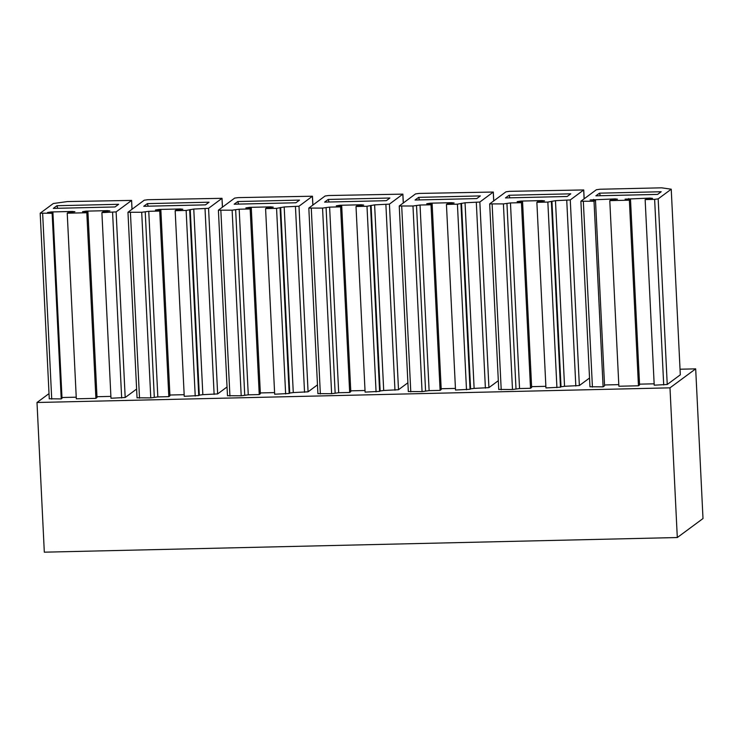 <?xml version="1.0" encoding="UTF-8"?>
<svg xmlns="http://www.w3.org/2000/svg" width="740" height="740" viewBox="0 0 740 740"><rect width="100%" height="100%" fill="white"/><g stroke="black" fill="none" stroke-linecap="round" stroke-linejoin="round"><path stroke-width="1.11" d="M695.683 368.853L669.987 387.843L677.304 537.536L703 518.546L695.683 368.853L680.042 369.223M677.304 537.536L44.317 552.179L37 402.495L669.987 387.843M49.016 393.615L37 402.495M136.613 389.064L125.19 397.51L110.982 398.24L101.898 212.63L103.369 211.548L109.918 210.919L107.457 210.65L107.504 211.427M96.977 396.714L110.889 396.39M86.016 211.954L85.979 211.141L82.519 211.705L87.94 211.908L97.014 397.519L95.895 398.351L76.312 398.805L67.229 213.194L68.358 212.362L74.907 211.723L72.455 211.455L72.492 212.232M61.975 397.519L76.229 397.195M61.226 398.906L52.142 213.296L52.928 212.713L62.012 398.324L61.226 398.906L49.321 398.786M615.171 199.671L615.134 198.903L590.067 199.957L595.487 200.161L594.026 201.243L603.1 386.854L590.021 386.752M671.236 189.209L658.165 198.875L667.24 384.486L680.31 374.819L671.236 189.209L661.625 187.821L599.909 189.246L596.385 189.736L580.891 201.225L589.965 386.835M667.24 384.486L654.216 385.189L645.141 199.578L654.632 199.356L663.706 384.967M639.536 384.153L654.151 383.82M630.499 199.347L629.37 200.179L638.454 385.79L639.573 384.957L630.499 199.347L625.078 199.153L650.016 198.089L652.476 198.357L645.141 199.578M638.454 385.79L618.871 386.243L609.788 200.633L629.37 200.179M604.534 384.967L618.788 384.634M603.1 386.854L604.571 385.771L595.487 200.161M227.041 386.974L217.643 393.921L202.843 394.661L193.769 209.05L186.138 210.438L175.167 210.697L184.242 396.307L198.746 395.567L189.671 209.957M190.236 209.54L199.31 395.151L202.843 394.661M199.31 395.151L198.746 395.567M184.158 394.688L169.904 395.021M159.183 210.253L159.146 209.448L155.437 210.021L160.867 210.215L169.941 395.826L168.812 396.659L157.833 396.918L148.758 211.307L141.701 212.278L127.965 212.269L144.254 200.198L147.778 199.708L222.028 198.32L208.569 208.31L193.769 209.05M141.701 212.278L150.775 397.889L157.833 396.918M150.775 397.889L137.103 397.796M317.469 384.883L308.071 391.821L293.271 392.57L284.188 206.96L276.566 208.347L265.586 208.597L274.67 394.217L289.173 393.476L280.099 207.866M280.664 207.45L289.738 393.06L293.271 392.57M289.738 393.06L289.173 393.476M274.586 392.598L260.332 392.931M249.611 208.162L249.574 207.357L245.865 207.922L251.286 208.125L260.369 393.736L259.24 394.568L248.261 394.827L239.186 209.217L232.129 210.179L218.393 210.179L234.673 198.098L238.206 197.617L312.456 196.22L298.997 206.21L284.188 206.96M232.129 210.179L241.203 395.789L248.261 394.827M241.203 395.789L227.522 395.706M407.897 382.784L398.499 389.73L383.699 390.48L374.616 204.869L366.994 206.256L356.014 206.506L365.098 392.117L379.601 391.377L370.527 205.766M371.082 205.35L380.166 390.961L383.699 390.48M380.166 390.961L379.601 391.377M365.014 390.507L350.751 390.84M340.039 206.072L339.993 205.267L336.293 205.831L341.714 206.035L350.797 391.645L349.668 392.478L338.689 392.727L329.615 207.117L322.548 208.088L308.821 208.079L325.101 196.008L328.634 195.526L402.884 194.13L389.425 204.12L374.616 204.869M322.548 208.088L331.631 393.699L338.689 392.727M331.631 393.699L317.95 393.615M498.325 380.693L488.927 387.64L474.118 388.389L465.044 202.779L457.422 204.166L446.442 204.416L455.516 390.026L470.029 389.286L460.946 203.676M461.51 203.26L470.594 388.87L474.118 388.389M470.594 388.87L470.029 389.286M455.442 388.417L441.179 388.74M430.467 203.981L430.421 203.176L426.721 203.74L432.142 203.944L441.216 389.555L440.096 390.387L429.117 390.637L420.043 205.026L412.976 205.998L399.249 205.988L415.529 193.917L419.062 193.436L493.312 192.039L479.844 202.029L465.044 202.779M412.976 205.998L422.059 391.608L429.117 390.637M422.059 391.608L408.378 391.525M589.54 378.02L579.355 385.549L564.546 386.289L555.472 200.679L547.85 202.066L536.87 202.325L545.944 387.936L560.457 387.196L551.374 201.585M551.938 201.169L561.022 386.779L564.546 386.289M561.022 386.779L560.457 387.196M545.87 386.326L531.607 386.65M520.886 201.891L520.849 201.077L517.149 201.65L522.57 201.844L531.644 387.455L530.515 388.287L519.545 388.546L510.461 202.936L503.404 203.907L489.677 203.898L505.957 191.827L509.49 191.336L583.74 189.949L570.272 199.939L555.472 200.679M503.404 203.907L512.487 389.518L519.545 388.546M512.487 389.518L498.806 389.425M131.979 209.263L131.609 200.411L67.442 201.567L53.317 203.509L40.247 213.166L52.142 213.296M52.928 212.713L47.508 212.519L51.097 211.954L72.455 211.455M87.94 211.908L86.811 212.741L95.895 398.351M86.811 212.741L67.229 213.194M85.979 211.141L107.457 210.65M131.554 200.485L116.115 211.899L101.898 212.63M56.925 205.72L53.317 208.393L115.033 206.96L118.641 204.296L56.925 205.72L57.766 208.292M658.165 198.875L654.632 199.356M615.134 198.903L617.475 199.171L610.916 199.8L609.788 200.633M594.026 201.243L580.891 201.225M599.483 193.168L595.876 195.832L657.592 194.407L661.199 191.743L599.483 193.168L600.325 195.73M160.867 210.215L159.738 211.048L168.812 396.659M159.738 211.048L148.758 211.307M175.167 210.697L176.287 209.864L182.845 209.226L180.264 208.958L180.301 209.744M180.264 208.958L159.146 209.448M147.353 203.63L143.745 206.294L205.461 204.869L209.069 202.205L147.353 203.63L148.194 206.192M251.286 208.125L250.166 208.958L259.24 394.568M250.166 208.958L239.186 209.217M265.586 208.597L266.714 207.764L273.264 207.135L270.692 206.867L270.729 207.653M270.692 206.867L249.574 207.357M237.781 201.539L234.173 204.203L295.889 202.779L299.496 200.115L237.781 201.539L238.622 204.101M341.714 206.035L340.585 206.867L349.668 392.478M340.585 206.867L329.615 207.117M356.014 206.506L357.143 205.674L363.692 205.045L361.111 204.776L361.157 205.563M361.111 204.776L339.993 205.267M328.209 199.449L324.601 202.113L386.317 200.688L389.925 198.015L328.209 199.449L329.05 202.011M432.142 203.944L431.013 204.776L440.096 390.387M431.013 204.776L420.043 205.026M446.442 204.416L447.571 203.583L454.12 202.954L451.539 202.686L451.576 203.463M451.539 202.686L430.421 203.176M418.637 197.358L415.029 200.022L476.745 198.588L480.352 195.924L418.637 197.358L419.469 199.92M522.57 201.844L521.441 202.677L530.515 388.287M521.441 202.677L510.461 202.936M536.87 202.325L537.999 201.493L544.548 200.855L541.967 200.596L542.004 201.373M541.967 200.596L520.849 201.077M509.065 195.258L505.457 197.931L567.164 196.498L570.771 193.834L509.065 195.258L509.897 197.821M51.726 399.128L42.652 213.518M51.134 212.759L51.097 211.954M112.582 212.38L121.665 397.99M125.19 397.51L116.115 211.899M650.016 198.089L650.062 198.866M628.658 198.588L628.695 199.393M593.656 199.393L593.693 200.198M583.342 201.493L592.426 387.103M222.407 207.172L221.982 198.394M139.508 398.148L130.425 212.537M154.309 397.399L145.225 211.788M186.138 210.438L195.221 396.048M205.036 208.791L214.119 394.401M217.643 393.921L208.569 208.31M312.835 205.072L312.4 196.304M229.927 396.057L220.853 210.447M244.737 395.308L235.653 209.697M276.566 208.347L285.64 393.957M295.464 206.701L304.538 392.311M308.071 391.821L298.997 206.21M403.263 202.982L402.828 194.213M320.355 393.957L311.281 208.347M335.155 393.218L326.081 207.607M366.994 206.256L376.068 391.867M385.892 204.61L394.966 390.221M398.499 389.73L389.425 204.12M493.691 200.892L493.256 192.123M410.783 391.867L401.709 206.256M425.583 391.127L416.509 205.507M457.422 204.166L466.496 389.776M476.32 202.51L485.394 388.121M488.927 387.64L479.844 202.029M584.11 198.801L583.684 190.023M501.211 389.776L492.128 204.166M516.011 389.027L506.937 203.417M547.85 202.066L556.924 387.677M566.748 200.42L575.822 386.03M579.355 385.549L570.272 199.939M132.035 209.226L131.609 200.411M49.275 398.86L40.191 213.25M222.463 207.126L222.028 198.32M137.048 397.88L127.965 212.269M312.891 205.036L312.456 196.22M227.476 395.789L218.393 210.179M403.319 202.945L402.884 194.13M317.904 393.689L308.821 208.079M493.737 200.855L493.312 192.039M408.323 391.599L399.249 205.988M584.165 198.755L583.74 189.949M498.751 389.508L489.677 203.898"/></g></svg>
